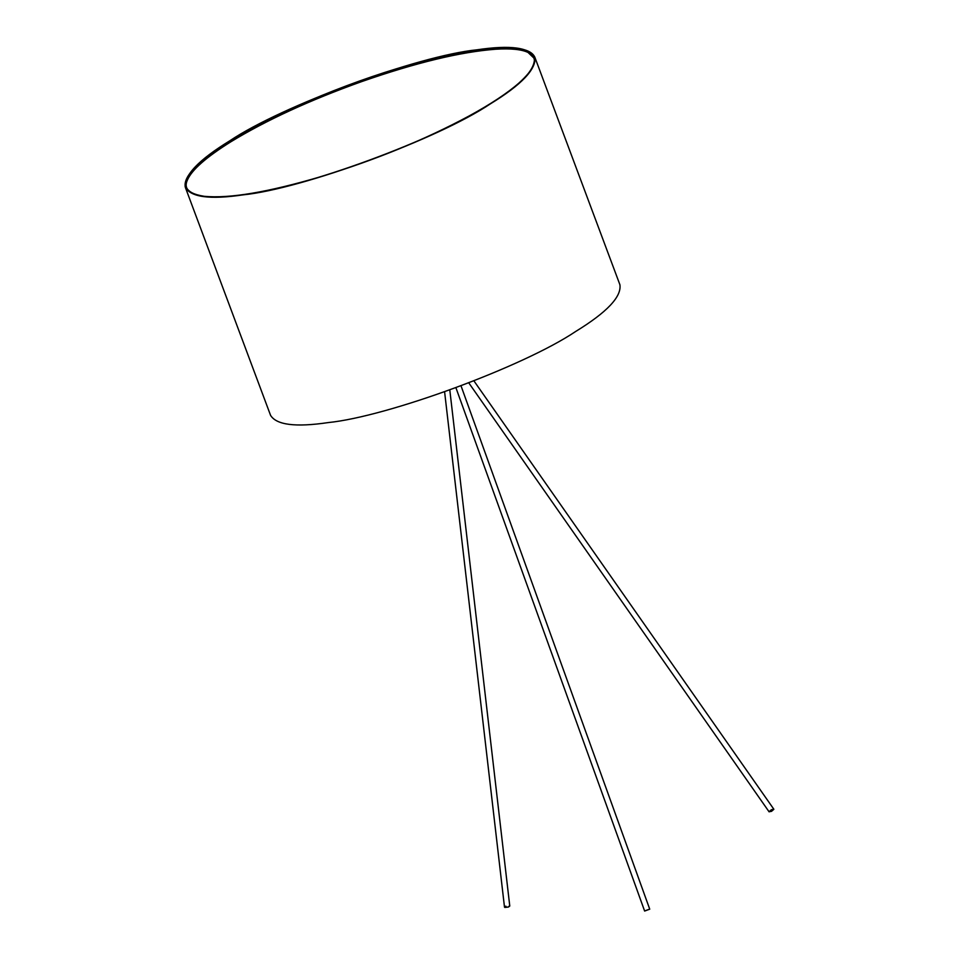 <?xml version="1.0" encoding="UTF-8"?>
<svg xmlns="http://www.w3.org/2000/svg" width="959" height="959" viewBox="0 0 959 959"><rect width="100%" height="100%" fill="white"/><g stroke="black" fill="none" stroke-linecap="round" stroke-linejoin="round"><path stroke-width="1.44" d="M229.728 140.841C281.814 105.778 417.884 55.706 477.15 49.784C509.697 44.965 528.9 47.375 534.762 57.013C536.572 68.988 521.804 84.584 490.469 103.8C438.383 138.863 302.313 188.947 243.047 194.869C210.5 199.688 191.297 197.266 185.435 187.628C183.625 175.653 198.393 160.057 229.728 140.841C281.814 105.778 417.884 55.706 477.15 49.784C510.823 44.809 530.123 47.518 535.05 57.936C535.649 69.935 520.785 85.219 490.469 103.8C438.383 138.863 302.313 188.947 243.047 194.869C209.374 199.844 190.074 197.122 185.147 186.717C184.548 174.718 199.412 159.422 229.728 140.841M534.762 57.013L619.91 284.739C621.72 296.715 606.951 312.298 575.604 331.514C523.53 366.578 387.46 416.662 328.194 422.583C295.648 427.402 276.444 424.993 270.57 415.343L185.435 187.628M449.807 390.013L509.768 906.039L508.426 907.046L504.494 907.142L444.604 391.871M509.445 905.74L508.426 907.046L504.83 907.442L505.849 906.147M473.938 380.891L773.817 809.192L769.082 811.722L771.444 809.672L773.853 809.324L771.492 811.362L769.082 811.722M461.027 385.866L649.734 909.18L644.628 911.05L455.933 387.772M648.656 909.468L645.095 910.798M230.16 140.781C282.078 105.838 417.692 55.922 476.755 50.024C510.32 45.061 529.56 47.77 534.463 58.139C535.062 70.103 520.257 85.351 490.037 103.86C438.119 138.803 302.505 188.719 243.442 194.629C209.877 199.58 190.637 196.871 185.734 186.502C185.135 174.538 199.94 159.302 230.16 140.781M185.59 188.072L185.638 188.204C184.272 184.308 185.435 179.693 189.151 174.37C195.912 164.744 209.542 153.572 230.052 140.829C279.716 109.961 359.613 77.907 420.15 62.035C446.403 55.011 469.083 50.527 488.191 48.597C504.122 47.015 516.218 47.411 524.453 49.784C530.051 51.39 533.564 53.992 534.978 57.576L534.93 57.444M230.699 141.884C266.075 120.295 309.745 100.192 361.723 81.587C415.966 62.671 460.608 51.882 495.647 49.233C510.811 48.298 521.6 49.377 528.037 52.457L533.791 57.948C535.398 61.388 534.93 68.616 518.891 83.085C507.347 93.179 490.708 104.171 468.975 116.039C424.693 139.798 375.281 160.009 320.762 176.684C268.112 192.22 229.237 198.753 204.147 196.295C182.905 192.867 185.459 184.476 187.413 180.004C191.788 169.899 206.221 157.192 230.699 141.884M468.795 382.893L769.118 811.853"/></g></svg>
